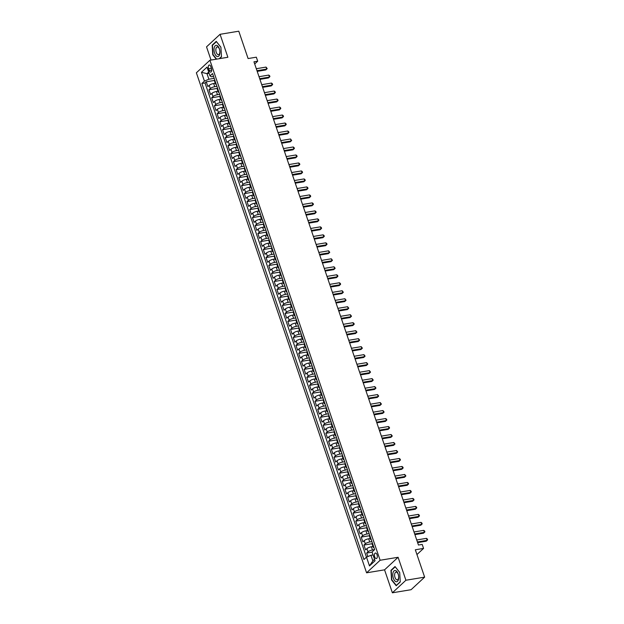 <?xml version="1.0" encoding="UTF-8"?>
<svg xmlns="http://www.w3.org/2000/svg" width="624" height="624" viewBox="0 0 624 624"><rect width="100%" height="100%" fill="white"/><g stroke="black" fill="none" stroke-linecap="round" stroke-linejoin="round"><path stroke-width="0.94" d="M377.036 554.713A2.808 1.404 -99.4 0 0 375.406 553.036A2.808 1.404 -99.4 0 0 374.689 556.889A2.808 1.404 -99.4 0 0 376.319 558.566A2.808 1.404 -99.4 0 0 377.036 554.713M392.379 592.8L411.099 589.696L424.64 577.138L405.912 580.242L398.096 557.279L380.125 560.258L366.584 572.816L384.556 569.837L392.379 592.8L405.912 580.242M380.125 560.258L209.906 60.247L196.373 72.805L366.584 572.816M209.906 60.247L227.877 57.268L220.061 34.304L206.528 46.862L211.021 60.06M220.061 34.304L238.781 31.2L248.095 58.555L256.331 57.19L257.696 61.183L253.952 61.807L418.454 545.041L422.198 544.417L423.563 548.41L415.327 549.783L424.64 577.138M215.272 83.242L213.673 83.507A3.51 0.952 161.2 0 0 209.212 85.363L207.878 86.596L206.248 81.806L214.57 80.426M216.91 86.346L214.757 86.697A3.51 0.952 161.2 0 0 210.304 88.553L208.962 89.794L217.285 88.413M208.962 89.794L210.6 94.583L211.934 93.35A3.51 0.952 161.2 0 1 216.388 91.494L217.987 91.229M220.709 99.216L219.11 99.481A3.51 0.952 161.2 0 0 214.648 101.338L213.314 102.57L211.684 97.781L220.007 96.4M223.423 107.203L221.832 107.468A3.51 0.952 161.2 0 0 217.37 109.325L216.037 110.557L214.406 105.768L222.721 104.387M226.145 115.19L224.546 115.456A3.51 0.952 161.2 0 0 220.093 117.312L218.751 118.544L217.121 113.755L225.443 112.375M228.868 123.178L227.269 123.443A3.51 0.952 161.2 0 0 222.807 125.299L221.473 126.532L219.843 121.742L228.166 120.362M231.582 131.165L229.983 131.43A3.51 0.952 161.2 0 0 225.529 133.286L224.195 134.527L222.557 129.73L230.88 128.349M234.304 139.152L232.705 139.417A3.51 0.952 161.2 0 0 228.244 141.274L226.91 142.514L225.28 137.717L233.602 136.336M237.019 147.139L235.427 147.404A3.51 0.952 161.2 0 0 230.966 149.261L229.632 150.501L228.002 145.704L236.317 144.323M239.741 155.126L238.142 155.392A3.51 0.952 161.2 0 0 233.688 157.248L232.346 158.488L230.716 153.691L239.039 152.311M242.463 163.114L240.864 163.379A3.51 0.952 161.2 0 0 236.402 165.235L235.069 166.475L233.438 161.678L241.761 160.298M245.177 171.101L243.578 171.366A3.51 0.952 161.2 0 0 239.125 173.222L237.791 174.463L236.153 169.666L244.475 168.285M247.9 179.088L246.301 179.353A3.51 0.952 161.2 0 0 241.839 181.21L240.505 182.45L238.875 177.653L247.198 176.272M250.614 187.075L249.023 187.34A3.51 0.952 161.2 0 0 244.561 189.197L243.227 190.437L241.597 185.64L249.912 184.259M253.336 195.062L251.737 195.328A3.51 0.952 161.2 0 0 247.283 197.184L245.942 198.424L244.312 193.627L252.634 192.247M256.058 203.05L254.459 203.315A3.51 0.952 161.2 0 0 249.998 205.171L248.664 206.411L247.034 201.614L255.356 200.234M258.773 211.037L257.174 211.302A3.51 0.952 161.2 0 0 252.72 213.158L251.386 214.399L249.748 209.602L258.071 208.221M261.495 219.024L259.896 219.289A3.51 0.952 161.2 0 0 255.434 221.146L254.101 222.386L252.47 217.589L260.793 216.208M264.209 227.011L262.618 227.276A3.51 0.952 161.2 0 0 258.157 229.133L256.823 230.373L255.193 225.576L263.507 224.195M266.932 234.998L265.333 235.264A3.51 0.952 161.2 0 0 260.879 237.12L259.537 238.36L257.907 233.563L266.23 232.183M269.654 242.986L268.055 243.251A3.51 0.952 161.2 0 0 263.593 245.107L262.259 246.347L260.629 241.55L268.952 240.178M272.368 250.973L270.777 251.238A3.51 0.952 161.2 0 0 266.315 253.094L264.982 254.335L263.344 249.538L271.666 248.165M275.09 258.96L273.491 259.225A3.51 0.952 161.2 0 0 269.03 261.082L267.696 262.322L266.066 257.525L274.388 256.152M277.813 266.947L276.214 267.212A3.51 0.952 161.2 0 0 271.752 269.069L270.418 270.309L268.788 265.512L277.103 264.139M280.527 274.934L278.928 275.2A3.51 0.952 161.2 0 0 274.474 277.056L273.133 278.296L271.502 273.499L279.825 272.126M283.249 282.922L281.65 283.187A3.51 0.952 161.2 0 0 277.189 285.043L275.855 286.283L274.225 281.486L282.547 280.114M285.964 290.909L284.372 291.174A3.51 0.952 161.2 0 0 279.911 293.03L278.577 294.271L276.939 289.481L285.262 288.101M288.686 298.896L287.087 299.161A3.51 0.952 161.2 0 0 282.625 301.018L281.291 302.258L279.661 297.469L287.984 296.088M291.408 306.883L289.809 307.148A3.51 0.952 161.2 0 0 285.347 309.005L284.014 310.245L282.383 305.456L290.698 304.075M294.122 314.87L292.523 315.136A3.51 0.952 161.2 0 0 288.07 316.992L286.728 318.232L285.098 313.443L293.42 312.062M296.845 322.858L295.246 323.123A3.51 0.952 161.2 0 0 290.784 324.979L289.45 326.219L287.82 321.43L296.143 320.05M299.559 330.845L297.968 331.11A3.51 0.952 161.2 0 0 293.506 332.966L292.172 334.207L290.542 329.417L298.857 328.037M302.281 338.832L300.682 339.097A3.51 0.952 161.2 0 0 296.221 340.954L294.887 342.194L293.257 337.405L301.579 336.024M305.003 346.819L303.404 347.084A3.51 0.952 161.2 0 0 298.943 348.941L297.609 350.181L295.979 345.392L304.294 344.011M307.718 354.814L306.119 355.072A3.51 0.952 161.2 0 0 301.665 356.928L300.323 358.168L298.693 353.379L307.016 351.998M310.44 362.801L308.841 363.059A3.51 0.952 161.2 0 0 304.379 364.915L303.046 366.155L301.415 361.366L309.738 359.986M313.154 370.789L311.563 371.054A3.51 0.952 161.2 0 0 307.102 372.902L305.768 374.143L304.138 369.353L312.452 367.973M315.877 378.776L314.278 379.041A3.51 0.952 161.2 0 0 309.824 380.89L308.482 382.13L306.852 377.341L315.175 375.96M318.599 386.763L317 387.028A3.51 0.952 161.2 0 0 312.538 388.877L311.204 390.117L309.574 385.328L317.889 383.947M321.313 394.75L319.714 395.015A3.51 0.952 161.2 0 0 315.26 396.864L313.927 398.104L312.289 393.315L320.611 391.934M324.035 402.737L322.436 403.003A3.51 0.952 161.2 0 0 317.975 404.851L316.641 406.091L315.011 401.302L323.333 399.922M326.75 410.725L325.159 410.99A3.51 0.952 161.2 0 0 320.697 412.838L319.363 414.079L317.733 409.289L326.048 407.909M329.472 418.712L327.873 418.977A3.51 0.952 161.2 0 0 323.419 420.826L322.078 422.066L320.447 417.277L328.77 415.896M332.194 426.699L330.595 426.964A3.51 0.952 161.2 0 0 326.134 428.813L324.8 430.053L323.17 425.264L331.492 423.883M334.909 434.686L333.31 434.951A3.51 0.952 161.2 0 0 328.856 436.8L327.522 438.04L325.884 433.251L334.207 431.87M337.631 442.673L336.032 442.939A3.51 0.952 161.2 0 0 331.57 444.787L330.236 446.027L328.606 441.238L336.929 439.858M340.345 450.661L338.754 450.926A3.51 0.952 161.2 0 0 334.292 452.774L332.959 454.015L331.328 449.225L339.643 447.845M343.067 458.648L341.468 458.913A3.51 0.952 161.2 0 0 337.015 460.762L335.673 462.002L334.043 457.213L342.365 455.832M345.79 466.635L344.191 466.9A3.51 0.952 161.2 0 0 339.729 468.757L338.395 469.989L336.765 465.2L345.088 463.819M348.504 474.622L346.905 474.887A3.51 0.952 161.2 0 0 342.451 476.744L341.117 477.976L339.479 473.187L347.802 471.806M351.226 482.609L349.627 482.875A3.51 0.952 161.2 0 0 345.166 484.731L343.832 485.963L342.202 481.174L350.524 479.794M353.941 490.597L352.349 490.862A3.51 0.952 161.2 0 0 347.888 492.718L346.554 493.951L344.924 489.161L353.239 487.781M356.663 498.584L355.064 498.849A3.51 0.952 161.2 0 0 350.61 500.705L349.268 501.938L347.638 497.149L355.961 495.768M359.385 506.571L357.786 506.836A3.51 0.952 161.2 0 0 353.324 508.693L351.991 509.925L350.36 505.136L358.683 503.755M362.099 514.558L360.5 514.823A3.51 0.952 161.2 0 0 356.047 516.68L354.713 517.912L353.075 513.123L361.397 511.742M364.822 522.545L363.223 522.811A3.51 0.952 161.2 0 0 358.761 524.667L357.427 525.899L355.797 521.11L364.12 519.73M367.536 530.533L365.945 530.798A3.51 0.952 161.2 0 0 361.483 532.654L360.149 533.894L358.519 529.097L366.834 527.717M370.258 538.52L368.659 538.785A3.51 0.952 161.2 0 0 364.205 540.641L362.864 541.882L361.234 537.085L369.556 535.704M372.98 546.507L371.381 546.772A3.51 0.952 161.2 0 0 366.92 548.629L365.586 549.869L363.956 545.072L372.278 543.691M208.564 68.749L209.165 70.504A2.714 1.357 -99.4 0 0 210.74 72.134A2.714 1.357 -99.4 0 0 211.427 68.398L210.834 66.643A2.714 1.357 -99.4 0 0 209.251 65.013A2.714 1.357 -99.4 0 0 208.564 68.749L211.388 68.281M209.102 73.297L206.989 73.64L208.892 79.232L204.438 81.089L201.872 83.468L363.932 559.51L366.499 557.138L369.486 565.921L375.047 560.758L372.06 551.975L374.618 549.596L212.558 73.554L209.999 75.925L211.528 76.791L213.548 76.456M204.438 81.089L201.443 72.306L207.004 67.142L209.999 75.925M374.603 549.611L372.466 549.97L371.381 546.772M371.904 541.624L369.751 541.983L368.659 538.785M369.182 533.637L367.029 533.996L365.945 530.798M366.467 525.65L364.315 526.001L363.223 522.811M363.745 517.663L361.592 518.014L360.5 514.823M361.023 509.675L358.87 510.026L357.786 506.836M358.309 501.688L356.156 502.039L355.064 498.849M355.586 493.701L353.434 494.052L352.349 490.862M352.872 485.714L350.719 486.065L349.627 482.875M350.15 477.727L347.997 478.078L346.905 474.887M347.428 469.739L345.275 470.09L344.191 466.9M344.713 461.752L342.56 462.103L341.468 458.913M341.991 453.765L339.838 454.116L338.754 450.926M339.277 445.778L337.116 446.129L336.032 442.939M336.554 437.791L334.402 438.142L333.31 434.951M333.832 429.796L331.679 430.154L330.595 426.964M331.118 421.808L328.965 422.167L327.873 418.977M328.396 413.821L326.243 414.18L325.159 410.99M325.673 405.834L323.521 406.193L322.436 403.003M322.959 397.847L320.806 398.206L319.714 395.015M320.237 389.86L318.084 390.218L317 387.028M317.522 381.872L315.37 382.231L314.278 379.041M314.8 373.885L312.647 374.244L311.563 371.054M312.078 365.898L309.925 366.257L308.841 363.059M309.364 357.911L307.211 358.27L306.119 355.072M306.641 349.924L304.489 350.282L303.404 347.084M303.927 341.936L301.774 342.295L300.682 339.097M301.205 333.949L299.052 334.308L297.968 331.11M298.483 325.962L296.33 326.321L295.246 323.123M295.768 317.975L293.615 318.334L292.523 315.136M293.046 309.988L290.893 310.346L289.809 307.148M290.332 302L288.179 302.359L287.087 299.161M287.609 294.013L285.457 294.372L284.372 291.174M284.887 286.026L282.734 286.385L281.65 283.187M282.173 278.039L280.02 278.398L278.928 275.2M279.451 270.052L277.298 270.41L276.214 267.212M276.736 262.064L274.583 262.423L273.491 259.225M274.014 254.077L271.861 254.436L270.777 251.238M271.292 246.09L269.139 246.449L268.055 243.251M268.577 238.103L266.425 238.462L265.333 235.264M265.855 230.116L263.702 230.474L262.618 227.276M263.141 222.128L260.988 222.487L259.896 219.289M260.419 214.141L258.266 214.5L257.174 211.302M257.696 206.154L255.544 206.513L254.459 203.315M254.982 198.167L252.829 198.526L251.737 195.328M252.26 190.18L250.107 190.538L249.023 187.34M249.545 182.192L247.393 182.551L246.301 179.353M246.823 174.205L244.67 174.564L243.578 171.366M244.101 166.218L241.948 166.577L240.864 163.379M241.387 158.231L239.234 158.59L238.142 155.392M238.664 150.244L236.512 150.602L235.427 147.404M235.95 142.256L233.789 142.615L232.705 139.417M233.228 134.269L231.075 134.628L229.983 131.43M230.506 126.282L228.353 126.633L227.269 123.443M227.791 118.295L225.638 118.646L224.546 115.456M225.069 110.308L222.916 110.659L221.832 107.468M222.355 102.32L220.194 102.671L219.11 99.481M219.632 94.333L217.48 94.684L216.388 91.494M206.248 81.806L205.023 82.945L366.46 557.17M372.466 549.97A3.51 0.952 -18.8 0 0 368.012 551.819L366.67 553.059L367.864 556.561M363.956 545.072L365.29 543.832A3.51 0.952 -18.8 0 1 369.751 541.983M361.234 537.085L362.567 535.844A3.51 0.952 -18.8 0 1 367.029 533.996M358.519 529.097L359.853 527.857A3.51 0.952 -18.8 0 1 364.315 526.001M355.797 521.11L357.131 519.87A3.51 0.952 -18.8 0 1 361.592 518.014M353.075 513.123L354.416 511.883A3.51 0.952 -18.8 0 1 358.87 510.026M350.36 505.136L351.694 503.896A3.51 0.952 -18.8 0 1 356.156 502.039M347.638 497.149L348.972 495.908A3.51 0.952 -18.8 0 1 353.434 494.052M344.924 489.161L346.258 487.921A3.51 0.952 -18.8 0 1 350.719 486.065M342.202 481.174L343.535 479.934A3.51 0.952 -18.8 0 1 347.997 478.078M339.479 473.187L340.821 471.947A3.51 0.952 -18.8 0 1 345.275 470.09M336.765 465.2L338.099 463.96A3.51 0.952 -18.8 0 1 342.56 462.103M334.043 457.213L335.377 455.972A3.51 0.952 -18.8 0 1 339.838 454.116M331.328 449.225L332.662 447.985A3.51 0.952 -18.8 0 1 337.116 446.129M328.606 441.238L329.94 439.998A3.51 0.952 -18.8 0 1 334.402 438.142M325.884 433.251L327.226 432.011A3.51 0.952 -18.8 0 1 331.679 430.154M323.17 425.264L324.503 424.024A3.51 0.952 -18.8 0 1 328.965 422.167M320.447 417.277L321.781 416.036A3.51 0.952 -18.8 0 1 326.243 414.18M317.733 409.289L319.067 408.049A3.51 0.952 -18.8 0 1 323.521 406.193M315.011 401.302L316.345 400.062A3.51 0.952 -18.8 0 1 320.806 398.206M312.289 393.315L313.63 392.075A3.51 0.952 -18.8 0 1 318.084 390.218M309.574 385.328L310.908 384.088A3.51 0.952 -18.8 0 1 315.37 382.231M306.852 377.341L308.186 376.1A3.51 0.952 -18.8 0 1 312.647 374.244M304.138 369.353L305.471 368.113A3.51 0.952 -18.8 0 1 309.925 366.257M301.415 361.366L302.749 360.126A3.51 0.952 -18.8 0 1 307.211 358.27M298.693 353.379L300.035 352.139A3.51 0.952 -18.8 0 1 304.489 350.282M295.979 345.392L297.313 344.152A3.51 0.952 -18.8 0 1 301.774 342.295M293.257 337.405L294.59 336.164A3.51 0.952 -18.8 0 1 299.052 334.308M290.542 329.417L291.876 328.177A3.51 0.952 -18.8 0 1 296.33 326.321M287.82 321.43L289.154 320.19A3.51 0.952 -18.8 0 1 293.615 318.334M285.098 313.443L286.439 312.203A3.51 0.952 -18.8 0 1 290.893 310.346M282.383 305.456L283.717 304.216A3.51 0.952 -18.8 0 1 288.179 302.359M279.661 297.469L280.995 296.228A3.51 0.952 -18.8 0 1 285.457 294.372M276.939 289.481L278.281 288.241A3.51 0.952 -18.8 0 1 282.734 286.385M274.225 281.486L275.558 280.254A3.51 0.952 -18.8 0 1 280.02 278.398M271.502 273.499L272.836 272.267A3.51 0.952 -18.8 0 1 277.298 270.41M268.788 265.512L270.122 264.28A3.51 0.952 -18.8 0 1 274.583 262.423M266.066 257.525L267.4 256.292A3.51 0.952 -18.8 0 1 271.861 254.436M263.344 249.538L264.685 248.305A3.51 0.952 -18.8 0 1 269.139 246.449M260.629 241.55L261.963 240.318A3.51 0.952 -18.8 0 1 266.425 238.462M257.907 233.563L259.241 232.331A3.51 0.952 -18.8 0 1 263.702 230.474M255.193 225.576L256.526 224.336A3.51 0.952 -18.8 0 1 260.988 222.487M252.47 217.589L253.804 216.349A3.51 0.952 -18.8 0 1 258.266 214.5M249.748 209.602L251.09 208.361A3.51 0.952 -18.8 0 1 255.544 206.513M247.034 201.614L248.368 200.374A3.51 0.952 -18.8 0 1 252.829 198.526M244.312 193.627L245.645 192.387A3.51 0.952 -18.8 0 1 250.107 190.538M241.597 185.64L242.931 184.4A3.51 0.952 -18.8 0 1 247.393 182.551M238.875 177.653L240.209 176.413A3.51 0.952 -18.8 0 1 244.67 174.564M236.153 169.666L237.494 168.425A3.51 0.952 -18.8 0 1 241.948 166.577M233.438 161.678L234.772 160.438A3.51 0.952 -18.8 0 1 239.234 158.59M230.716 153.691L232.05 152.451A3.51 0.952 -18.8 0 1 236.512 150.602M228.002 145.704L229.336 144.464A3.51 0.952 -18.8 0 1 233.789 142.615M225.28 137.717L226.613 136.477A3.51 0.952 -18.8 0 1 231.075 134.628M222.557 129.73L223.899 128.489A3.51 0.952 -18.8 0 1 228.353 126.633M219.843 121.742L221.177 120.502A3.51 0.952 -18.8 0 1 225.638 118.646M217.121 113.755L218.455 112.515A3.51 0.952 -18.8 0 1 222.916 110.659M214.406 105.768L215.74 104.528A3.51 0.952 -18.8 0 1 220.194 102.671M211.684 97.781L213.018 96.541A3.51 0.952 -18.8 0 1 217.48 94.684M215.896 83.359L215.865 83.398A3.51 0.952 161.2 0 0 215.537 84.029A3.51 0.952 161.2 0 0 216.232 84.334M214.812 80.168L214.773 80.2A3.51 0.952 161.2 0 0 214.453 80.831L215.537 84.029M217.526 88.156L217.495 88.187A3.51 0.952 161.2 0 0 217.168 88.819L218.26 92.017A3.51 0.952 -18.8 0 1 218.579 91.385L218.618 91.346M220.249 96.143L220.21 96.174A3.51 0.952 161.2 0 0 219.89 96.806L220.974 100.004A3.51 0.952 -18.8 0 1 221.302 99.372L221.333 99.333M222.971 104.13L222.932 104.161A3.51 0.952 161.2 0 0 222.604 104.793L223.696 107.991A3.51 0.952 -18.8 0 1 224.016 107.359L224.055 107.32M225.685 112.117L225.654 112.148A3.51 0.952 161.2 0 0 225.326 112.78L226.411 115.978A3.51 0.952 -18.8 0 1 226.738 115.346L226.777 115.307M228.407 120.104L228.368 120.136A3.51 0.952 161.2 0 0 228.049 120.767L229.133 123.965A3.51 0.952 -18.8 0 1 229.46 123.334L229.492 123.295M231.122 128.092L231.091 128.123A3.51 0.952 161.2 0 0 230.763 128.755L231.855 131.953A3.51 0.952 -18.8 0 1 232.175 131.321L232.214 131.282M233.844 136.079L233.805 136.11A3.51 0.952 161.2 0 0 233.485 136.742L234.569 139.94A3.51 0.952 -18.8 0 1 234.897 139.308L234.928 139.277M236.566 144.066L236.527 144.097A3.51 0.952 161.2 0 0 236.2 144.729L237.292 147.927A3.51 0.952 -18.8 0 1 237.611 147.295L237.65 147.264M239.281 152.053L239.249 152.084A3.51 0.952 161.2 0 0 238.922 152.716L240.006 155.914A3.51 0.952 -18.8 0 1 240.334 155.282L240.373 155.251M242.003 160.04L241.964 160.072A3.51 0.952 161.2 0 0 241.644 160.703L242.728 163.901A3.51 0.952 -18.8 0 1 243.056 163.27L243.087 163.238M244.717 168.028L244.686 168.059A3.51 0.952 161.2 0 0 244.358 168.691L245.45 171.889A3.51 0.952 -18.8 0 1 245.77 171.257L245.809 171.226M247.439 176.015L247.4 176.046A3.51 0.952 161.2 0 0 247.081 176.678L248.165 179.876A3.51 0.952 -18.8 0 1 248.492 179.244L248.524 179.213M250.162 184.002L250.123 184.033A3.51 0.952 161.2 0 0 249.795 184.673L250.887 187.863A3.51 0.952 -18.8 0 1 251.207 187.231L251.246 187.2M252.876 191.989L252.845 192.02A3.51 0.952 161.2 0 0 252.517 192.66L253.601 195.85A3.51 0.952 -18.8 0 1 253.929 195.218L253.968 195.187M255.598 199.976L255.559 200.008A3.51 0.952 161.2 0 0 255.239 200.647L256.324 203.837A3.51 0.952 -18.8 0 1 256.651 203.206L256.682 203.174M258.313 207.964L258.281 207.995A3.51 0.952 161.2 0 0 257.954 208.634L259.046 211.825A3.51 0.952 -18.8 0 1 259.366 211.193L259.405 211.162M261.035 215.951L260.996 215.982A3.51 0.952 161.2 0 0 260.676 216.622L261.76 219.812A3.51 0.952 -18.8 0 1 262.088 219.18L262.119 219.149M263.757 223.938L263.718 223.969A3.51 0.952 161.2 0 0 263.39 224.609L264.482 227.799A3.51 0.952 -18.8 0 1 264.802 227.167L264.841 227.136M266.471 231.925L266.44 231.956A3.51 0.952 161.2 0 0 266.113 232.596L267.197 235.786A3.51 0.952 -18.8 0 1 267.524 235.154L267.563 235.123M269.194 239.912L269.155 239.944A3.51 0.952 161.2 0 0 268.835 240.583L269.919 243.773A3.51 0.952 -18.8 0 1 270.247 243.142L270.278 243.11M271.908 247.9L271.877 247.931A3.51 0.952 161.2 0 0 271.549 248.57L272.641 251.761A3.51 0.952 -18.8 0 1 272.961 251.129L273 251.098M274.63 255.887L274.591 255.918A3.51 0.952 161.2 0 0 274.271 256.558L275.356 259.748A3.51 0.952 -18.8 0 1 275.683 259.116L275.714 259.085M277.352 263.874L277.313 263.905A3.51 0.952 161.2 0 0 276.986 264.545L278.078 267.735A3.51 0.952 -18.8 0 1 278.398 267.103L278.437 267.072M280.067 271.861L280.036 271.9A3.51 0.952 161.2 0 0 279.708 272.532L280.8 275.722A3.51 0.952 -18.8 0 1 281.12 275.09L281.159 275.059M282.789 279.848L282.75 279.887A3.51 0.952 161.2 0 0 282.43 280.519L283.514 283.709A3.51 0.952 -18.8 0 1 283.842 283.078L283.873 283.046M285.503 287.836L285.472 287.875A3.51 0.952 161.2 0 0 285.145 288.506L286.237 291.697A3.51 0.952 -18.8 0 1 286.556 291.065L286.595 291.034M288.226 295.823L288.187 295.862A3.51 0.952 161.2 0 0 287.867 296.494L288.951 299.684A3.51 0.952 -18.8 0 1 289.279 299.052L289.31 299.021M290.948 303.81L290.909 303.849A3.51 0.952 161.2 0 0 290.581 304.481L291.673 307.671A3.51 0.952 -18.8 0 1 292.001 307.039L292.032 307.008M293.662 311.797L293.631 311.836A3.51 0.952 161.2 0 0 293.303 312.468L294.395 315.658A3.51 0.952 -18.8 0 1 294.715 315.026L294.754 314.995M296.384 319.784L296.345 319.823A3.51 0.952 161.2 0 0 296.026 320.455L297.11 323.645A3.51 0.952 -18.8 0 1 297.437 323.014L296.345 319.823M299.099 327.772L299.068 327.811A3.51 0.952 161.2 0 0 298.74 328.442L299.832 331.633A3.51 0.952 -18.8 0 1 300.152 331.001L300.191 330.97M301.821 335.759L301.782 335.798A3.51 0.952 161.2 0 0 301.462 336.43L302.546 339.62A3.51 0.952 -18.8 0 1 302.874 338.988L302.913 338.957M304.543 343.746L304.504 343.785A3.51 0.952 161.2 0 0 304.184 344.417L305.269 347.615A3.51 0.952 -18.8 0 1 305.596 346.975L305.627 346.944M307.258 351.733L307.226 351.772A3.51 0.952 161.2 0 0 306.899 352.404L307.991 355.602A3.51 0.952 -18.8 0 1 308.311 354.962L308.35 354.931M309.98 359.72L309.941 359.759A3.51 0.952 161.2 0 0 309.621 360.391L310.705 363.589A3.51 0.952 -18.8 0 1 311.033 362.95L311.064 362.918M312.702 367.708L312.663 367.747A3.51 0.952 161.2 0 0 312.335 368.378L313.427 371.576A3.51 0.952 -18.8 0 1 313.747 370.937L313.786 370.906M315.416 375.703L315.385 375.734A3.51 0.952 161.2 0 0 315.058 376.366L316.142 379.564A3.51 0.952 -18.8 0 1 316.469 378.924L316.508 378.893M318.139 383.69L318.1 383.721A3.51 0.952 161.2 0 0 317.78 384.353L318.864 387.551A3.51 0.952 -18.8 0 1 319.192 386.911L319.223 386.88M320.853 391.677L320.822 391.708A3.51 0.952 161.2 0 0 320.494 392.34L321.586 395.538A3.51 0.952 -18.8 0 1 321.906 394.898L321.945 394.867M323.575 399.664L323.536 399.695A3.51 0.952 161.2 0 0 323.216 400.327L324.301 403.525A3.51 0.952 -18.8 0 1 324.628 402.886L324.659 402.854M326.297 407.651L326.258 407.683A3.51 0.952 161.2 0 0 325.931 408.314L327.023 411.512A3.51 0.952 -18.8 0 1 327.343 410.873L327.382 410.842M329.012 415.639L328.981 415.67A3.51 0.952 161.2 0 0 328.653 416.302L329.737 419.5A3.51 0.952 -18.8 0 1 330.065 418.86L330.104 418.829M331.734 423.626L331.695 423.657A3.51 0.952 161.2 0 0 331.375 424.289L332.459 427.487A3.51 0.952 -18.8 0 1 332.787 426.855L332.818 426.816M334.448 431.613L334.417 431.644A3.51 0.952 161.2 0 0 334.09 432.276L335.182 435.474A3.51 0.952 -18.8 0 1 335.501 434.842L335.54 434.803M337.171 439.6L337.132 439.631A3.51 0.952 161.2 0 0 336.812 440.263L337.896 443.461A3.51 0.952 -18.8 0 1 338.224 442.829L338.255 442.79M339.893 447.587L339.854 447.619A3.51 0.952 161.2 0 0 339.526 448.25L340.618 451.448A3.51 0.952 -18.8 0 1 340.938 450.817L340.977 450.778M342.607 455.575L342.576 455.606A3.51 0.952 161.2 0 0 342.248 456.238L343.333 459.436A3.51 0.952 -18.8 0 1 343.66 458.804L343.699 458.765M345.329 463.562L345.29 463.593A3.51 0.952 161.2 0 0 344.971 464.225L346.055 467.423A3.51 0.952 -18.8 0 1 346.382 466.791L346.414 466.752M348.044 471.549L348.013 471.58A3.51 0.952 161.2 0 0 347.685 472.212L348.777 475.41A3.51 0.952 -18.8 0 1 349.097 474.778L349.136 474.739M350.766 479.536L350.727 479.567A3.51 0.952 161.2 0 0 350.407 480.199L351.491 483.397A3.51 0.952 -18.8 0 1 351.819 482.765L351.85 482.726M353.488 487.523L353.449 487.555A3.51 0.952 161.2 0 0 353.122 488.186L354.214 491.384A3.51 0.952 -18.8 0 1 354.533 490.753L354.572 490.714M356.203 495.511L356.171 495.542A3.51 0.952 161.2 0 0 355.844 496.174L356.928 499.372A3.51 0.952 -18.8 0 1 357.256 498.74L357.295 498.701M358.925 503.498L358.886 503.529A3.51 0.952 161.2 0 0 358.566 504.161L359.65 507.359A3.51 0.952 -18.8 0 1 359.978 506.727L360.009 506.688M361.639 511.485L361.608 511.516A3.51 0.952 161.2 0 0 361.28 512.148L362.372 515.346A3.51 0.952 -18.8 0 1 362.692 514.714L362.731 514.675M364.361 519.472L364.322 519.503A3.51 0.952 161.2 0 0 364.003 520.135L365.087 523.333A3.51 0.952 -18.8 0 1 365.414 522.701L365.446 522.662M367.084 527.459L367.045 527.491A3.51 0.952 161.2 0 0 366.717 528.122L367.809 531.32A3.51 0.952 -18.8 0 1 368.129 530.689L368.168 530.65M369.798 535.447L369.767 535.478A3.51 0.952 161.2 0 0 369.439 536.11L370.523 539.308A3.51 0.952 -18.8 0 1 370.851 538.676L370.89 538.645M372.52 543.434L372.481 543.465A3.51 0.952 161.2 0 0 372.161 544.097L373.246 547.295A3.51 0.952 -18.8 0 1 373.573 546.663L373.604 546.632M214.196 78.359L208.892 79.232M416.949 554.549L423.563 548.41M254.686 63.976L257.696 61.183M208.681 72.072L206.989 73.64L201.443 72.306M373.066 554.931L370.952 555.282L372.856 560.875L374.548 559.299M205.023 82.945L201.872 83.468M366.67 553.059L372.122 552.154M218.946 92.321A3.51 0.952 -18.8 0 1 218.26 92.017M221.668 100.308A3.51 0.952 -18.8 0 1 220.974 100.004M224.39 108.295A3.51 0.952 -18.8 0 1 223.696 107.991M227.105 116.282A3.51 0.952 -18.8 0 1 226.411 115.978M229.827 124.27A3.51 0.952 -18.8 0 1 229.133 123.965M232.541 132.257A3.51 0.952 -18.8 0 1 231.855 131.953M235.264 140.244A3.51 0.952 -18.8 0 1 234.569 139.94M237.986 148.239A3.51 0.952 -18.8 0 1 237.292 147.927M240.7 156.226A3.51 0.952 -18.8 0 1 240.006 155.914M243.422 164.213A3.51 0.952 -18.8 0 1 242.728 163.901M246.137 172.201A3.51 0.952 -18.8 0 1 245.45 171.889M248.859 180.188A3.51 0.952 -18.8 0 1 248.165 179.876M251.581 188.175A3.51 0.952 -18.8 0 1 250.887 187.863M254.296 196.162A3.51 0.952 -18.8 0 1 253.601 195.85M257.018 204.149A3.51 0.952 -18.8 0 1 256.324 203.837M259.732 212.137A3.51 0.952 -18.8 0 1 259.046 211.825M262.454 220.124A3.51 0.952 -18.8 0 1 261.76 219.812M265.177 228.111A3.51 0.952 -18.8 0 1 264.482 227.799M267.891 236.098A3.51 0.952 -18.8 0 1 267.197 235.786M270.613 244.085A3.51 0.952 -18.8 0 1 269.919 243.773M273.328 252.073A3.51 0.952 -18.8 0 1 272.641 251.761M276.05 260.06A3.51 0.952 -18.8 0 1 275.356 259.748M278.772 268.047A3.51 0.952 -18.8 0 1 278.078 267.735M281.486 276.034A3.51 0.952 -18.8 0 1 280.8 275.722M284.209 284.021A3.51 0.952 -18.8 0 1 283.514 283.709M286.923 292.009A3.51 0.952 -18.8 0 1 286.237 291.697M289.645 299.996A3.51 0.952 -18.8 0 1 288.951 299.684M292.367 307.983A3.51 0.952 -18.8 0 1 291.673 307.671M295.082 315.97A3.51 0.952 -18.8 0 1 294.395 315.658M297.804 323.957A3.51 0.952 -18.8 0 1 297.11 323.645M300.518 331.945A3.51 0.952 -18.8 0 1 299.832 331.633M303.241 339.932A3.51 0.952 -18.8 0 1 302.546 339.62M305.963 347.919A3.51 0.952 -18.8 0 1 305.269 347.615M308.677 355.906A3.51 0.952 -18.8 0 1 307.991 355.602M311.399 363.893A3.51 0.952 -18.8 0 1 310.705 363.589M314.114 371.881A3.51 0.952 -18.8 0 1 313.427 371.576M316.836 379.868A3.51 0.952 -18.8 0 1 316.142 379.564M319.558 387.855A3.51 0.952 -18.8 0 1 318.864 387.551M322.273 395.842A3.51 0.952 -18.8 0 1 321.586 395.538M324.995 403.829A3.51 0.952 -18.8 0 1 324.301 403.525M327.717 411.817A3.51 0.952 -18.8 0 1 327.023 411.512M330.431 419.804A3.51 0.952 -18.8 0 1 329.737 419.5M333.154 427.791A3.51 0.952 -18.8 0 1 332.459 427.487M335.868 435.778A3.51 0.952 -18.8 0 1 335.182 435.474M338.59 443.765A3.51 0.952 -18.8 0 1 337.896 443.461M341.312 451.753A3.51 0.952 -18.8 0 1 340.618 451.448M344.027 459.74A3.51 0.952 -18.8 0 1 343.333 459.436M346.749 467.727A3.51 0.952 -18.8 0 1 346.055 467.423M349.463 475.714A3.51 0.952 -18.8 0 1 348.777 475.41M352.186 483.701A3.51 0.952 -18.8 0 1 351.491 483.397M354.908 491.689A3.51 0.952 -18.8 0 1 354.214 491.384M357.622 499.676A3.51 0.952 -18.8 0 1 356.928 499.372M360.344 507.663A3.51 0.952 -18.8 0 1 359.65 507.359M363.059 515.65A3.51 0.952 -18.8 0 1 362.372 515.346M365.781 523.637A3.51 0.952 -18.8 0 1 365.087 523.333M368.503 531.625A3.51 0.952 -18.8 0 1 367.809 531.32M371.218 539.612A3.51 0.952 -18.8 0 1 370.523 539.308M366.499 557.138L370.952 555.282M373.94 547.607A3.51 0.952 -18.8 0 1 373.246 547.295M369.486 565.921L372.856 560.875M219.469 58.664L221.489 56.784L220.904 47.182L216.239 41.371L212.168 45.154L212.753 54.748L216.31 59.186M398.096 557.279L384.556 569.837M400.273 581.95L399.688 572.356L395.023 566.537L390.952 570.32L391.537 579.922L396.193 585.733L400.273 581.95M212.729 45.061L212.168 45.154M391.513 570.227L390.952 570.32M257.205 71.37L265.793 69.943L266.705 69.092L256.979 70.707M266.027 67.096L267.205 68.585L266.705 69.092L266.027 67.096L256.3 68.71M219.359 48.734A5.702 2.855 -99.4 0 0 215.21 45.755A5.702 2.855 -99.4 0 0 214.601 53.149A5.702 2.855 -99.4 0 0 218.743 56.137A5.702 2.855 -99.4 0 0 219.359 48.734M219.492 49.288A3.9 1.95 -99.4 0 0 217.23 46.948A3.9 1.95 -99.4 0 0 216.239 52.307A3.9 1.95 -99.4 0 0 218.501 54.647A3.9 1.95 -99.4 0 0 219.492 49.288M216.653 59.132L213.026 54.608L212.464 45.31L216.411 41.644L220.912 47.252M221.481 56.597L219.203 58.703M395.421 570.515A5.702 2.855 -99.4 0 0 392.816 575.429A5.702 2.855 -99.4 0 0 396.1 581.708A5.702 2.855 -99.4 0 0 398.705 576.794A5.702 2.855 -99.4 0 0 395.421 570.515M396.412 572.13A3.9 1.95 -99.4 0 0 396.006 572.114A3.9 1.95 -99.4 0 0 394.664 575.89A3.9 1.95 -99.4 0 0 396.88 579.797A3.9 1.95 -99.4 0 0 397.285 579.813A3.9 1.95 -99.4 0 0 398.627 576.038A3.9 1.95 -99.4 0 0 396.412 572.13M400.265 581.763L396.326 585.413L391.81 579.774L391.24 570.476L395.195 566.81L399.695 572.426M259.927 79.357L268.515 77.93L269.428 77.08L259.701 78.694M268.749 75.083L269.654 75.777L269.919 76.573L269.428 77.08L268.749 75.083L259.022 76.697M262.642 87.344L271.229 85.917L272.142 85.067L262.415 86.681M271.463 83.07L272.368 83.764L272.641 84.568L272.142 85.067L271.463 83.07L261.737 84.685M265.364 95.332L273.952 93.904L274.864 93.054L265.138 94.669M274.186 91.057L275.09 91.751L275.363 92.555L274.864 93.054L274.186 91.057L264.459 92.672M268.078 103.319L276.666 101.891L277.586 101.041L267.86 102.656M276.908 99.044L277.805 99.739L278.078 100.542L277.586 101.041L276.908 99.044L267.181 100.659M270.8 111.306L279.388 109.879L280.301 109.028L270.574 110.643M279.622 107.032L280.527 107.726L280.8 108.529L280.301 109.028L279.622 107.032L269.896 108.646M273.523 119.293L282.11 117.866L283.023 117.016L273.296 118.63M282.344 115.019L283.249 115.713L283.514 116.516L283.023 117.016L282.344 115.019L272.618 116.633M276.237 127.28L284.825 125.853L285.745 125.003L276.019 126.617M285.059 123.006L285.964 123.7L286.237 124.504L285.745 125.003L285.059 123.006L275.332 124.621M278.959 135.268L287.547 133.84L288.46 132.99L278.733 134.605M287.781 130.993L288.686 131.687L288.959 132.491L288.46 132.99L287.781 130.993L278.054 132.608M281.681 143.255L290.261 141.827L291.182 140.985L281.455 142.592M290.503 138.98L291.673 140.478L291.182 140.985L290.503 138.98L280.777 140.595M284.396 151.242L292.984 149.815L293.896 148.972L284.17 150.579M293.218 146.975L294.122 147.662L294.395 148.465L293.896 148.972L293.218 146.975L283.491 148.582M287.118 159.229L295.706 157.802L296.618 156.959L286.892 158.566M295.94 154.963L296.845 155.649L297.11 156.452L296.618 156.959L295.94 154.963L286.213 156.569M289.832 167.216L298.42 165.789L299.341 164.947L289.614 166.553M298.654 162.95L299.559 163.636L299.832 164.44L299.341 164.947L298.654 162.95L288.928 164.557M292.555 175.204L301.142 173.776L302.055 172.934L292.328 174.541M301.376 170.937L302.281 171.623L302.554 172.427L302.055 172.934L301.376 170.937L291.65 172.544M295.277 183.191L303.857 181.763L304.777 180.921L295.051 182.528M304.099 178.924L304.996 179.611L305.269 180.414L304.777 180.921L304.099 178.924L294.372 180.531M297.991 191.178L306.579 189.751L307.492 188.908L297.765 190.515M306.813 186.911L307.718 187.598L307.991 188.401L307.492 188.908L306.813 186.911L297.086 188.518M300.713 199.165L309.301 197.738L310.214 196.895L300.487 198.502M309.535 194.899L310.44 195.585L310.705 196.388L310.214 196.895L309.535 194.899L299.809 196.505M303.428 207.152L312.016 205.725L312.936 204.883L303.209 206.489M312.25 202.886L313.154 203.572L313.427 204.376L312.936 204.883L312.25 202.886L302.523 204.493M306.15 215.14L314.738 213.712L315.65 212.87L305.924 214.477M314.972 210.873L315.877 211.559L316.15 212.363L315.65 212.87L314.972 210.873L305.245 212.48M308.872 223.127L317.46 221.707L318.373 220.857L308.646 222.464M317.694 218.86L318.591 219.547L318.864 220.35L318.373 220.857L317.694 218.86L307.967 220.467M311.587 231.114L320.174 229.694L321.087 228.844L311.36 230.451M320.408 226.847L321.313 227.534L321.586 228.337L321.087 228.844L320.408 226.847L310.682 228.454M314.309 239.101L322.897 237.682L323.809 236.831L314.083 238.438M323.131 234.835L324.035 235.521L324.301 236.324L323.809 236.831L323.131 234.835L313.404 236.441M317.023 247.088L325.611 245.669L326.531 244.819L316.805 246.433M325.845 242.822L326.75 243.516L327.023 244.312L326.531 244.819L325.845 242.822L316.118 244.436M319.745 255.076L328.333 253.656L329.246 252.806L319.519 254.42M328.567 250.809L329.745 252.299L329.246 252.806L328.567 250.809L318.841 252.424M322.468 263.063L331.055 261.643L331.968 260.793L322.241 262.408M331.289 258.796L332.459 260.286L331.968 260.793L331.289 258.796L321.563 260.411M325.182 271.05L333.77 269.63L334.682 268.78L324.956 270.395M334.004 266.783L335.182 268.273L334.682 268.78L334.004 266.783L324.277 268.398M327.904 279.037L336.492 277.618L337.405 276.767L327.678 278.382M336.726 274.771L337.631 275.465L337.896 276.26L337.405 276.767L336.726 274.771L326.999 276.385M330.619 287.024L339.206 285.605L340.127 284.755L330.4 286.369M339.44 282.758L340.345 283.452L340.618 284.248L340.127 284.755L339.44 282.758L329.714 284.372M333.341 295.012L341.929 293.592L342.841 292.742L333.115 294.356M342.163 290.745L343.34 292.235L342.841 292.742L342.163 290.745L332.436 292.36M336.063 302.999L344.651 301.579L345.563 300.729L335.837 302.344M344.885 298.732L346.055 300.222L345.563 300.729L344.885 298.732L335.158 300.347M338.777 310.986L347.365 309.566L348.278 308.716L338.551 310.331M347.599 306.719L348.777 308.209L348.278 308.716L347.599 306.719L337.873 308.334M341.5 318.973L350.087 317.554L351 316.703L341.273 318.318M350.321 314.707L351.499 316.196L351 316.703L350.321 314.707L340.595 316.321M344.214 326.96L352.802 325.541L353.722 324.691L343.996 326.305M353.036 322.694L353.941 323.388L354.214 324.184L353.722 324.691L353.036 322.694L343.309 324.308M346.936 334.948L355.524 333.528L356.437 332.678L346.71 334.292M355.758 330.681L356.936 332.171L356.437 332.678L355.758 330.681L346.031 332.296M349.658 342.935L358.246 341.515L359.159 340.665L349.432 342.28M358.48 338.668L359.65 340.158L359.159 340.665L358.48 338.668L348.754 340.283M352.373 350.922L360.961 349.502L361.873 348.652L352.147 350.267M361.195 346.655L362.372 348.145L361.873 348.652L361.195 346.655L351.468 348.27M355.095 358.909L363.683 357.49L364.595 356.639L354.869 358.254M363.917 354.643L365.095 356.132L364.595 356.639L363.917 354.643L354.19 356.257M357.809 366.896L366.397 365.477L367.318 364.627L357.591 366.241M366.639 362.63L367.809 364.12L367.318 364.627L366.639 362.63L356.905 364.244M360.532 374.884L369.119 373.464L370.032 372.614L360.305 374.228M369.353 370.617L370.531 372.107L370.032 372.614L369.353 370.617L359.627 372.232M363.254 382.871L371.842 381.451L372.754 380.601L363.028 382.216M372.076 378.604L373.246 380.094L372.754 380.601L372.076 378.604L362.349 380.219M365.968 390.858L374.556 389.438L375.469 388.588L365.742 390.203M374.79 386.591L375.968 388.081L375.469 388.588L374.79 386.591L365.063 388.206M368.69 398.845L377.278 397.426L378.191 396.575L368.464 398.19M377.512 394.579L378.69 396.068L378.191 396.575L377.512 394.579L367.786 396.193M371.405 406.84L379.993 405.413L380.913 404.563L371.186 406.177M380.234 402.566L381.404 404.056L380.913 404.563L380.234 402.566L370.508 404.18M374.127 414.827L382.715 413.4L383.627 412.55L373.901 414.164M382.949 410.553L384.127 412.043L383.627 412.55L382.949 410.553L373.222 412.168M376.849 422.815L385.437 421.387L386.35 420.537L376.623 422.152M385.671 418.54L386.576 419.234L386.841 420.03L386.35 420.537L385.671 418.54L375.944 420.155M379.564 430.802L388.151 429.374L389.072 428.524L379.337 430.139M388.385 426.527L389.29 427.222L389.563 428.017L389.072 428.524L388.385 426.527L378.659 428.142M382.286 438.789L390.874 437.362L391.786 436.511L382.06 438.126M391.108 434.515L392.285 436.004L391.786 436.511L391.108 434.515L381.381 436.129M385 446.776L393.588 445.349L394.508 444.499L384.782 446.113M393.83 442.502L395 443.992L394.508 444.499L393.83 442.502L384.103 444.116M387.722 454.763L396.31 453.336L397.223 452.486L387.496 454.1M396.544 450.489L397.722 451.979L397.223 452.486L396.544 450.489L386.818 452.104M390.445 462.751L399.032 461.323L399.945 460.473L390.218 462.088M399.266 458.476L400.171 459.17L400.436 459.966L399.945 460.473L399.266 458.476L389.54 460.091M393.159 470.738L401.747 469.31L402.667 468.46L392.941 470.075M401.981 466.463L402.886 467.158L403.159 467.953L402.667 468.46L401.981 466.463L392.254 468.078M395.881 478.725L404.469 477.298L405.382 476.447L395.655 478.062M404.703 474.451L405.881 475.94L405.382 476.447L404.703 474.451L394.976 476.065M398.603 486.712L407.183 485.285L408.104 484.435L398.377 486.049M407.425 482.438L408.322 483.132L408.595 483.935L408.104 484.435L407.425 482.438L397.699 484.052M401.318 494.699L409.906 493.272L410.818 492.422L401.092 494.036M410.14 490.425L411.044 491.119L411.317 491.923L410.818 492.422L410.14 490.425L400.413 492.04M404.04 502.687L412.628 501.259L413.54 500.409L403.814 502.024M412.862 498.412L413.767 499.106L414.032 499.91L413.54 500.409L412.862 498.412L403.135 500.027M406.754 510.674L415.342 509.246L416.263 508.396L406.536 510.011M415.576 506.399L416.481 507.094L416.754 507.897L416.263 508.396L415.576 506.399L405.85 508.014M409.477 518.661L418.064 517.234L418.977 516.383L409.25 517.998M418.298 514.387L419.203 515.081L419.476 515.884L418.977 516.383L418.298 514.387L408.572 516.001M412.199 526.648L420.779 525.221L421.699 524.371L411.973 525.985M421.021 522.374L421.918 523.068L422.191 523.871L421.699 524.371L421.021 522.374L411.294 523.988M414.913 534.635L423.501 533.208L424.414 532.358L414.687 533.972M423.735 530.361L424.64 531.055L424.913 531.859L424.414 532.358L423.735 530.361L414.008 531.976M417.635 542.623L426.223 541.195L427.136 540.353L417.409 541.96M426.457 538.356L427.362 539.042L427.627 539.846L427.136 540.353L426.457 538.356L416.731 539.963M214.757 86.697L213.673 83.507M210.304 88.553L209.212 85.363M368.012 551.819L366.92 548.629M365.29 543.832L364.205 540.641M362.567 535.844L361.483 532.654M359.853 527.857L358.761 524.667M357.131 519.87L356.047 516.68M354.416 511.883L353.324 508.693M351.694 503.896L350.61 500.705M348.972 495.908L347.888 492.718M346.258 487.921L345.166 484.731M343.535 479.934L342.451 476.744M340.821 471.947L339.729 468.757M338.099 463.96L337.015 460.762M335.377 455.972L334.292 452.774M332.662 447.985L331.57 444.787M329.94 439.998L328.856 436.8M327.226 432.011L326.134 428.813M324.503 424.024L323.419 420.826M321.781 416.036L320.697 412.838M319.067 408.049L317.975 404.851M316.345 400.062L315.26 396.864M313.63 392.075L312.538 388.877M310.908 384.088L309.824 380.89M308.186 376.1L307.102 372.902M305.471 368.113L304.379 364.915M302.749 360.126L301.665 356.928M300.035 352.139L298.943 348.941M297.313 344.152L296.221 340.954M294.59 336.164L293.506 332.966M291.876 328.177L290.784 324.979M289.154 320.19L288.07 316.992M286.439 312.203L285.347 309.005M283.717 304.216L282.625 301.018M280.995 296.228L279.911 293.03M278.281 288.241L277.189 285.043M275.558 280.254L274.474 277.056M272.836 272.267L271.752 269.069M270.122 264.28L269.03 261.082M267.4 256.292L266.315 253.094M264.685 248.305L263.593 245.107M261.963 240.318L260.879 237.12M259.241 232.331L258.157 229.133M256.526 224.336L255.434 221.146M253.804 216.349L252.72 213.158M251.09 208.361L249.998 205.171M248.368 200.374L247.283 197.184M245.645 192.387L244.561 189.197M242.931 184.4L241.839 181.21M240.209 176.413L239.125 173.222M237.494 168.425L236.402 165.235M234.772 160.438L233.688 157.248M232.05 152.451L230.966 149.261M229.336 144.464L228.244 141.274M226.613 136.477L225.529 133.286M223.899 128.489L222.807 125.299M221.177 120.502L220.093 117.312M218.455 112.515L217.37 109.325M215.74 104.528L214.648 101.338M213.018 96.541L211.934 93.35M215.865 83.398L214.773 80.2M218.579 91.385L217.495 88.187M221.302 99.372L220.21 96.174M224.016 107.359L222.932 104.161M226.738 115.346L225.654 112.148M229.46 123.334L228.368 120.136M232.175 131.321L231.091 128.123M234.897 139.308L233.805 136.11M237.611 147.295L236.527 144.097M240.334 155.282L239.249 152.084M243.056 163.27L241.964 160.072M245.77 171.257L244.686 168.059M248.492 179.244L247.4 176.046M251.207 187.231L250.123 184.033M253.929 195.218L252.845 192.02M256.651 203.206L255.559 200.008M259.366 211.193L258.281 207.995M262.088 219.18L260.996 215.982M264.802 227.167L263.718 223.969M267.524 235.154L266.44 231.956M270.247 243.142L269.155 239.944M272.961 251.129L271.877 247.931M275.683 259.116L274.591 255.918M278.398 267.103L277.313 263.905M281.12 275.09L280.036 271.9M283.842 283.078L282.75 279.887M286.556 291.065L285.472 287.875M289.279 299.052L288.187 295.862M292.001 307.039L290.909 303.849M294.715 315.026L293.631 311.836M300.152 331.001L299.068 327.811M302.874 338.988L301.782 335.798M305.596 346.975L304.504 343.785M308.311 354.962L307.226 351.772M311.033 362.95L309.941 359.759M313.747 370.937L312.663 367.747M316.469 378.924L315.385 375.734M319.192 386.911L318.1 383.721M321.906 394.898L320.822 391.708M324.628 402.886L323.536 399.695M327.343 410.873L326.258 407.683M330.065 418.86L328.981 415.67M332.787 426.855L331.695 423.657M335.501 434.842L334.417 431.644M338.224 442.829L337.132 439.631M340.938 450.817L339.854 447.619M343.66 458.804L342.576 455.606M346.382 466.791L345.29 463.593M349.097 474.778L348.013 471.58M351.819 482.765L350.727 479.567M354.533 490.753L353.449 487.555M357.256 498.74L356.171 495.542M359.978 506.727L358.886 503.529M362.692 514.714L361.608 511.516M365.414 522.701L364.322 519.503M368.129 530.689L367.045 527.491M370.851 538.676L369.767 535.478M373.573 546.663L372.481 543.465M211.708 70.083L209.165 70.504"/></g></svg>
